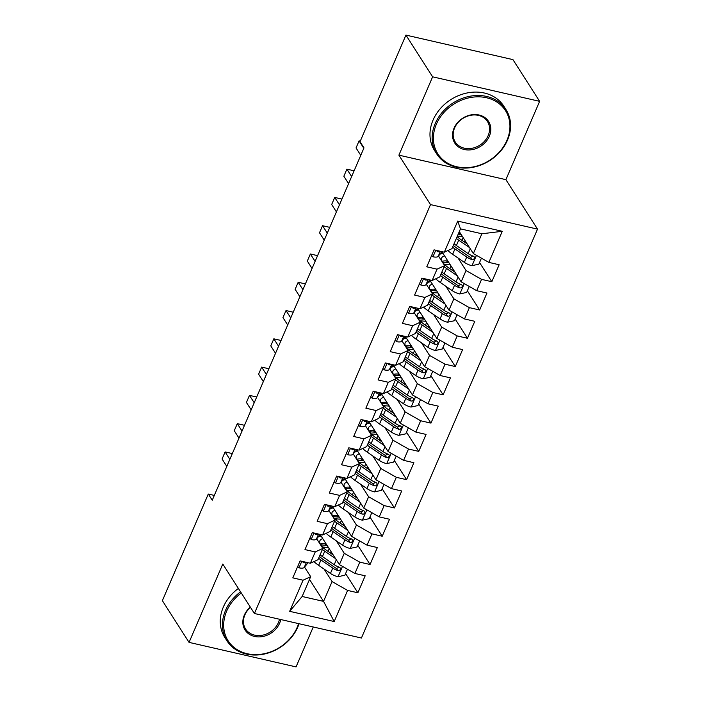 <?xml version="1.0" encoding="UTF-8"?>
<svg xmlns="http://www.w3.org/2000/svg" width="702" height="702" viewBox="0 0 702 702"><rect width="100%" height="100%" fill="white"/><g stroke="black" fill="none" stroke-linecap="round" stroke-linejoin="round"><path stroke-width="1.05" d="M539.627 101.342L432.625 76.825L398.894 155.151L505.896 179.668L539.627 101.342L512.943 59.617L405.94 35.1L360.029 141.707L363.978 147.885L212.241 500.228L208.283 494.05L162.373 600.658L189.057 642.383L296.06 666.9L313.25 626.983M505.896 179.668L537.521 229.124L361.425 638.021L254.414 613.495L430.519 204.598L537.521 229.124M309.503 579.413L323.561 601.386L334.205 621.533L347.604 590.426L357.871 592.778L365.172 575.807L354.914 573.455L359.784 562.144L370.051 564.496L377.351 547.534L367.085 545.182L371.955 533.871L382.221 536.223L389.531 519.252L379.264 516.9L384.134 505.589L394.401 507.941L401.711 490.979L391.444 488.627L396.314 477.316L406.581 479.668L413.89 462.697L403.624 460.345L408.494 449.034L418.761 451.386L426.07 434.424L415.803 432.072L420.673 420.761L430.94 423.113L438.25 406.142L427.983 403.79L432.853 392.479L443.12 394.831L450.421 377.869L440.154 375.509L445.033 364.198L455.3 366.558L462.6 349.587L452.334 347.236L457.204 335.925L467.471 338.276L474.78 321.305L464.513 318.954L469.384 307.643L479.65 309.994L486.96 293.032L476.693 290.681L481.563 279.37L491.83 281.721L499.14 264.751L488.873 262.399L473.35 253.571L481.879 233.775L460.477 228.87L451.948 248.666L444.331 252.193L457.73 221.086L502.263 231.291L488.873 262.399M334.205 621.533L289.672 611.328L303.062 580.221L310.679 576.684L304.519 567.058M444.331 252.193L434.064 249.842L426.763 266.813L437.03 269.164L432.16 280.475L421.893 278.124L414.584 295.086L424.85 297.437L419.98 308.748L409.714 306.397L402.404 323.368L412.671 325.719L407.801 337.03L397.534 334.678L390.224 351.641L400.491 353.992L395.621 365.303L385.354 362.952L378.045 379.922L388.311 382.274L383.441 393.585L373.174 391.233L365.874 408.195L376.14 410.547L371.261 421.858L360.995 419.506L353.694 436.477L363.961 438.829L359.091 450.14L348.824 447.788L341.514 464.75L351.781 467.111L346.911 478.422L336.644 476.061L329.335 493.032L339.601 495.384L334.731 506.695L324.464 504.343L317.155 521.314L327.422 523.666L322.551 534.977L312.285 532.625L304.975 549.587L315.242 551.939L310.372 563.25L300.105 560.898L292.795 577.869L303.062 580.221M458.037 258.02L466.04 270.533L461.17 281.844L441.944 251.781M481.563 279.37L466.04 270.533M476.693 290.681L461.17 281.844M457.73 221.086L460.477 228.87M445.858 286.293L453.861 298.815L448.99 310.126L429.764 280.054M469.384 307.643L453.861 298.815M464.513 318.954L448.99 310.126M437.03 269.164L444.647 265.628L438.487 256.002M444.647 265.628L439.768 276.939L432.16 280.475M433.678 314.575L441.69 327.088L436.811 338.399L417.585 308.336M457.204 335.925L441.69 327.088M452.334 347.236L436.811 338.399M424.85 297.437L432.467 293.91L426.307 284.284M432.467 293.91L427.597 305.221L419.98 308.748M421.498 342.848L429.51 355.37L424.64 366.681L405.405 336.609M445.033 364.198L429.51 355.37M440.154 375.509L424.64 366.681M412.671 325.719L420.287 322.192L414.127 312.557M420.287 322.192L415.417 333.503L407.801 337.03M409.327 371.13L417.33 383.643L412.46 394.954L393.225 364.891M432.853 392.479L417.33 383.643M427.983 403.79L412.46 394.954M400.491 353.992L408.108 350.465L401.948 340.839M408.108 350.465L403.238 361.776L395.621 365.303M397.148 399.412L405.151 411.925L400.28 423.236L381.046 393.164M420.673 420.761L405.151 411.925M415.803 432.072L400.28 423.236M388.311 382.274L395.928 378.747L389.768 369.112M395.928 378.747L391.058 390.058L383.441 393.585M384.968 427.685L392.971 440.207L388.101 451.518L368.866 421.446M408.494 449.034L392.971 440.207M403.624 460.345L388.101 451.518M376.14 410.547L383.748 407.02L377.588 397.393M383.748 407.02L378.878 418.331L371.261 421.858M372.788 455.967L380.791 468.48L375.921 479.791L356.695 449.728M396.314 477.316L380.791 468.48M391.444 488.627L375.921 479.791M363.961 438.829L371.569 435.301L365.417 425.666M371.569 435.301L366.698 446.612L359.091 450.14M360.609 484.24L368.62 496.762L363.741 508.072L344.515 478.001M384.134 505.589L368.62 496.762M379.264 516.9L363.741 508.072M351.781 467.111L359.398 463.574L353.238 453.948M359.398 463.574L354.519 474.885L346.911 478.422M348.429 512.521L356.44 525.035L351.57 536.346L332.336 506.282M371.955 533.871L356.44 525.035M367.085 545.182L351.57 536.346M339.601 495.384L347.218 491.856L341.058 482.221M347.218 491.856L342.348 503.167L334.731 506.695M336.249 540.794L344.261 553.316L339.391 564.627L320.156 534.555M359.784 562.144L344.261 553.316M354.914 573.455L339.391 564.627M327.422 523.666L335.038 520.129L328.878 510.503M335.038 520.129L330.168 531.44L322.551 534.977M324.078 569.076L332.081 581.589L323.561 601.386L302.158 596.481L310.679 576.684M347.604 590.426L332.081 581.589M315.242 551.939L322.859 548.411L316.699 538.785M322.859 548.411L317.988 559.722L310.372 563.25M432.625 76.825L405.94 35.1M254.414 613.495L222.788 564.048L189.057 642.383M398.894 155.151L430.519 204.598M214.303 495.428L208.283 494.05M459.301 231.599L473.35 253.571M289.672 611.328L302.158 596.481M481.879 233.775L502.263 231.291M357.871 592.778L345.595 573.587M370.051 564.496L357.774 545.305M382.221 536.223L369.954 517.032M394.401 507.941L382.134 488.75M406.581 479.668L394.305 460.477M418.761 451.386L406.484 432.195M430.94 423.113L418.664 403.922M443.12 394.831L430.844 375.64M455.3 366.558L443.023 347.367M467.471 338.276L455.203 319.085M479.65 309.994L467.374 290.803M491.83 281.721L479.554 262.53M297.683 566.523L299.131 567.848A8.722 3.071 23.3 0 0 304.212 567.435L307.932 562.899A25.167 8.872 23.3 0 0 308.064 562.723M232.327 453.58L225.114 451.93L229.852 459.336M225.114 451.93L222.069 459.003L226.807 466.4M302.457 561.442L303.492 562.776A8.722 3.071 23.3 0 0 306.256 562.311M333.213 554.975L327.176 550.833A20.893 7.362 -156.7 0 1 319.901 540.707A20.893 7.362 -156.7 0 1 322.78 538.662M335.556 558.634L324.736 551.21A25.167 8.872 -156.7 0 1 322.393 549.49M318.164 536.995A25.167 8.872 -156.7 0 1 321.226 536.223M347.472 569.225L344.893 575.228L337.89 576.728A8.722 3.071 -156.7 0 1 330.44 573.446L318.647 565.356A25.167 8.872 -156.7 0 1 313.934 561.6M325.816 545.314L324.78 543.69M320.112 536.398L319.471 535.398M330.186 552.895A12.004 4.23 23.3 0 0 331.528 552.334M318.62 558.257A25.167 8.872 23.3 0 0 320.963 559.977L332.757 568.067A8.722 3.071 23.3 0 0 337.908 570.665L339.241 570.682L340.558 569.366L340.391 568.041L339.373 567.269A8.722 3.071 -156.7 0 1 334.213 564.68L322.429 556.589A25.167 8.872 -156.7 0 1 320.077 554.87M325.895 543.532L325.798 543.76A20.893 7.362 23.3 0 0 320.323 544.068M320.814 544.901A25.167 8.872 23.3 0 1 322.095 544.989L327.114 545.428M328.448 547.516L324.342 547.156L323.859 548.262M339.303 567.172L336.486 568.444A4.44 1.562 -156.7 0 1 335.196 567.69L323.403 559.599A20.893 7.362 -156.7 0 1 319.41 556.414M322.595 547.06A20.893 7.362 -156.7 0 1 324.342 547.156M309.863 538.25L311.311 539.566A8.722 3.071 23.3 0 0 316.391 539.154L320.112 534.617A25.167 8.872 23.3 0 0 320.244 534.441M244.507 425.307L237.294 423.657L242.032 431.054M237.294 423.657L234.249 430.721L238.987 438.127M314.636 533.16L315.672 534.503A8.722 3.071 23.3 0 0 318.436 534.029M322.042 509.968L323.49 511.293A8.722 3.071 23.3 0 0 328.571 510.88L332.283 506.344A25.167 8.872 23.3 0 0 332.423 506.168M256.686 397.025L249.473 395.375L254.212 402.781M249.473 395.375L246.428 402.448L251.167 409.845M326.816 504.878L327.852 506.221A8.722 3.071 23.3 0 0 330.616 505.756M345.393 526.693L339.356 522.551A20.893 7.362 -156.7 0 1 332.081 512.425A20.893 7.362 -156.7 0 1 334.959 510.38M347.736 530.361L336.916 522.937A25.167 8.872 -156.7 0 1 334.573 521.217M330.335 508.722A25.167 8.872 -156.7 0 1 333.397 507.95M359.652 540.944L357.064 546.946L350.061 548.446A8.722 3.071 -156.7 0 1 342.62 545.164L330.826 537.074A25.167 8.872 -156.7 0 1 326.114 533.327M337.995 517.041L336.96 515.408M332.292 508.116L331.651 507.116M342.365 524.613A12.004 4.23 23.3 0 0 343.708 524.061M330.791 529.984A25.167 8.872 23.3 0 0 333.143 531.704L344.936 539.794A8.722 3.071 23.3 0 0 350.087 542.392L351.421 542.4L352.737 541.084L352.667 539.935L351.553 538.996A8.722 3.071 -156.7 0 1 346.393 536.398L334.608 528.308A25.167 8.872 -156.7 0 1 332.257 526.588M338.074 515.259L337.978 515.479A20.893 7.362 23.3 0 0 332.502 515.794M332.994 516.619A25.167 8.872 23.3 0 1 334.275 516.707L339.294 517.155M340.628 519.234L336.521 518.875L336.039 519.989M351.483 538.89L348.666 540.163A4.44 1.562 -156.7 0 1 347.376 539.408L335.582 531.317A20.893 7.362 -156.7 0 1 331.59 528.132M334.775 518.778A20.893 7.362 -156.7 0 1 336.521 518.875M357.572 498.42L351.535 494.278A20.893 7.362 -156.7 0 1 344.261 484.152A20.893 7.362 -156.7 0 1 347.139 482.107M359.915 502.079L349.096 494.656A25.167 8.872 -156.7 0 1 346.753 492.936M342.515 480.44A25.167 8.872 -156.7 0 1 345.577 479.668M371.832 512.671L369.243 518.673L362.241 520.173A8.722 3.071 -156.7 0 1 354.8 516.891L343.006 508.801A25.167 8.872 -156.7 0 1 338.294 505.045M350.175 488.759L349.131 487.135M344.471 479.843L343.831 478.834M354.545 496.34A12.004 4.23 23.3 0 0 355.888 495.779M342.971 501.702A25.167 8.872 23.3 0 0 345.323 503.422L357.116 511.512A8.722 3.071 23.3 0 0 362.267 514.11L363.592 514.127L364.917 512.811L364.75 511.486L363.724 510.714A8.722 3.071 -156.7 0 1 358.573 508.125L346.779 500.035A25.167 8.872 -156.7 0 1 344.436 498.315M350.254 486.977L350.158 487.206A20.893 7.362 23.3 0 0 344.682 487.513M345.173 488.346A25.167 8.872 23.3 0 1 346.446 488.434L351.465 488.873M352.799 490.961L348.692 490.593L348.218 491.707M363.662 510.617L360.846 511.89A4.44 1.562 -156.7 0 1 359.547 511.135L347.762 503.044A20.893 7.362 -156.7 0 1 343.769 499.859M346.955 490.505A20.893 7.362 -156.7 0 1 348.692 490.593M241.304 592.988A40.137 33.319 147.4 0 0 226.676 611.109A40.137 33.319 147.4 0 0 247.104 653.694A40.137 33.319 147.4 0 0 297.236 627.281A40.137 33.319 147.4 0 0 298.604 623.622M299.061 623.727A41.12 34.135 -32.6 0 1 297.815 627.018A41.12 34.135 -32.6 0 1 263.417 654.22A41.12 34.135 -32.6 0 1 227.018 640.891A41.12 34.135 -32.6 0 1 225.509 610.45A41.12 34.135 -32.6 0 1 240.558 591.83M280.765 619.533A20.068 16.664 -32.6 0 1 279.598 623.236A20.068 16.664 -32.6 0 1 254.528 636.442A20.068 16.664 -32.6 0 1 244.314 615.154A20.068 16.664 -32.6 0 1 250.333 607.116M250.491 607.353A19.086 15.839 147.4 0 0 244.884 614.891A19.086 15.839 147.4 0 0 245.586 629.018A19.086 15.839 147.4 0 0 262.478 635.196A19.086 15.839 147.4 0 0 278.431 622.577A19.086 15.839 147.4 0 0 279.501 619.243M227.018 640.891L224.842 637.495A41.12 34.135 -32.6 0 1 223.333 607.046A41.12 34.135 -32.6 0 1 238.39 588.434M506.949 140.339A40.137 33.319 147.4 0 0 486.53 97.754A40.137 33.319 147.4 0 0 436.39 124.166A40.137 33.319 147.4 0 0 456.809 166.751A40.137 33.319 147.4 0 0 506.949 140.339M435.222 123.508A41.12 34.135 -32.6 0 1 469.62 96.306A41.12 34.135 -32.6 0 1 506.019 109.635A41.12 34.135 -32.6 0 1 507.52 140.075A41.12 34.135 -32.6 0 1 473.13 167.269A41.12 34.135 -32.6 0 1 436.732 153.949A41.12 34.135 -32.6 0 1 435.222 123.508M489.312 136.293A20.068 16.664 -32.6 0 1 464.241 149.5A20.068 16.664 -32.6 0 1 454.027 128.212A20.068 16.664 -32.6 0 1 479.097 115.005A20.068 16.664 -32.6 0 1 489.312 136.293M454.598 127.948A19.086 15.839 147.4 0 0 455.3 142.067A19.086 15.839 147.4 0 0 472.183 148.254A19.086 15.839 147.4 0 0 488.144 135.635A19.086 15.839 147.4 0 0 487.451 121.507A19.086 15.839 147.4 0 0 470.559 115.321A19.086 15.839 147.4 0 0 454.598 127.948M436.732 153.949L434.556 150.544A41.12 34.135 -32.6 0 1 433.046 120.103A41.12 34.135 -32.6 0 1 467.444 92.901A41.12 34.135 -32.6 0 1 503.843 106.23L506.019 109.635M334.222 481.695L335.67 483.011A8.722 3.071 23.3 0 0 340.751 482.599L344.463 478.062A25.167 8.872 23.3 0 0 344.594 477.887M268.866 368.752L261.653 367.093L266.383 374.499M261.653 367.093L258.608 374.166L263.338 381.572M338.996 476.605L340.031 477.948A8.722 3.071 23.3 0 0 342.795 477.474M346.393 453.413L347.85 454.738A8.722 3.071 23.3 0 0 352.93 454.326L356.642 449.78A25.167 8.872 23.3 0 0 356.774 449.613M281.037 340.47L273.833 338.82L278.562 346.226M273.833 338.82L270.788 345.884L275.517 353.29M351.175 448.324L352.211 449.666A8.722 3.071 23.3 0 0 354.975 449.201M369.752 470.138L363.715 465.996A20.893 7.362 -156.7 0 1 356.44 455.87A20.893 7.362 -156.7 0 1 359.319 453.825M372.095 473.806L361.276 466.382A25.167 8.872 -156.7 0 1 358.924 464.663M354.694 452.167A25.167 8.872 -156.7 0 1 357.757 451.386M384.012 484.389L381.423 490.391L374.42 491.891A8.722 3.071 -156.7 0 1 366.979 488.61L355.186 480.519A25.167 8.872 -156.7 0 1 350.465 476.763M362.355 460.486L361.311 458.854M356.651 451.561L356.011 450.561M366.716 468.058A12.004 4.23 23.3 0 0 368.059 467.497M355.151 473.429A25.167 8.872 23.3 0 0 357.502 475.149L369.287 483.239A8.722 3.071 23.3 0 0 374.447 485.837L375.772 485.845L377.097 484.529L376.93 483.213L375.903 482.441A8.722 3.071 -156.7 0 1 370.753 479.843L358.959 471.753A25.167 8.872 -156.7 0 1 356.616 470.033M362.434 458.696L362.337 458.924A20.893 7.362 23.3 0 0 356.862 459.24M357.353 460.064A25.167 8.872 23.3 0 1 358.625 460.152L363.645 460.6M364.979 462.679L360.872 462.32L360.398 463.434M375.842 482.335L373.025 483.608A4.44 1.562 -156.7 0 1 371.727 482.853L359.942 474.763A20.893 7.362 -156.7 0 1 355.949 471.577M359.126 462.223A20.893 7.362 -156.7 0 1 360.872 462.32M381.932 441.865L375.895 437.723A20.893 7.362 -156.7 0 1 368.62 427.597A20.893 7.362 -156.7 0 1 371.498 425.552M384.275 445.524L373.455 438.101A25.167 8.872 -156.7 0 1 371.104 436.381M366.874 423.885A25.167 8.872 -156.7 0 1 369.936 423.113M396.182 456.116L393.603 462.109L386.6 463.618A8.722 3.071 -156.7 0 1 379.159 460.328L367.365 452.237A25.167 8.872 -156.7 0 1 362.644 448.49M374.535 432.204L373.49 430.58M368.831 423.28L368.19 422.279M378.896 439.785A12.004 4.23 23.3 0 0 380.238 439.224M367.33 445.147A25.167 8.872 23.3 0 0 369.682 446.867L381.467 454.957A8.722 3.071 23.3 0 0 386.627 457.555L387.952 457.572L389.268 456.256L389.11 454.931L388.083 454.159A8.722 3.071 -156.7 0 1 382.932 451.561L371.139 443.471A25.167 8.872 -156.7 0 1 368.796 441.751M374.614 430.423L374.517 430.651A20.893 7.362 23.3 0 0 369.041 430.958M369.533 431.791A25.167 8.872 23.3 0 1 370.805 431.87L375.824 432.318M377.158 434.406L373.052 434.038L372.578 435.152M388.022 454.062L385.205 455.335A4.44 1.562 -156.7 0 1 383.906 454.58L372.113 446.49A20.893 7.362 -156.7 0 1 368.129 443.304M371.305 433.95A20.893 7.362 -156.7 0 1 373.052 434.038M358.573 425.14L360.029 426.456A8.722 3.071 23.3 0 0 365.11 426.044L368.822 421.507A25.167 8.872 23.3 0 0 368.954 421.332M293.217 312.197L286.012 310.538L290.742 317.945M286.012 310.538L282.967 317.611L287.697 325.017M363.355 420.05L364.391 421.393A8.722 3.071 23.3 0 0 367.155 420.919M394.112 413.583L388.074 409.442A20.893 7.362 -156.7 0 1 380.8 399.315A20.893 7.362 -156.7 0 1 383.669 397.271M396.446 417.251L385.635 409.828A25.167 8.872 -156.7 0 1 383.283 408.108M379.054 395.612A25.167 8.872 -156.7 0 1 382.116 394.831M408.362 427.834L405.782 433.836L398.78 435.337A8.722 3.071 -156.7 0 1 391.33 432.055L379.545 423.964A25.167 8.872 -156.7 0 1 374.824 420.208M386.714 403.931L385.67 402.299M381.002 395.007L380.361 394.006M391.075 411.504A12.004 4.23 23.3 0 0 392.418 410.942M379.51 416.874A25.167 8.872 23.3 0 0 381.853 418.594L393.647 426.684A8.722 3.071 23.3 0 0 398.797 429.273L400.131 429.291L401.447 427.974L401.377 426.825L400.263 425.886A8.722 3.071 -156.7 0 1 395.112 423.288L383.318 415.198A25.167 8.872 -156.7 0 1 380.967 413.478M386.793 402.141L386.697 402.369A20.893 7.362 23.3 0 0 381.221 402.685M381.712 403.51A25.167 8.872 23.3 0 1 382.985 403.597L388.004 404.045M389.338 406.125L385.231 405.765L384.749 406.879M400.201 425.781L397.376 427.053A4.44 1.562 -156.7 0 1 396.086 426.298L384.292 418.208A20.893 7.362 -156.7 0 1 380.308 415.022M383.485 405.668A20.893 7.362 -156.7 0 1 385.231 405.765M370.753 396.858L372.2 398.183A8.722 3.071 23.3 0 0 377.29 397.762L381.002 393.225A25.167 8.872 23.3 0 0 381.133 393.059M305.396 283.915L298.183 282.265L302.922 289.663M298.183 282.265L295.138 289.329L299.877 296.735M375.526 391.769L376.562 393.111A8.722 3.071 23.3 0 0 379.326 392.646M406.282 385.31L400.245 381.168A20.893 7.362 -156.7 0 1 392.971 371.042A20.893 7.362 -156.7 0 1 395.849 368.989M408.625 388.969L397.815 381.546A25.167 8.872 -156.7 0 1 395.463 379.826M391.233 367.33A25.167 8.872 -156.7 0 1 394.296 366.558M420.542 399.561L417.962 405.554L410.96 407.063A8.722 3.071 -156.7 0 1 403.51 403.773L391.725 395.682A25.167 8.872 -156.7 0 1 387.004 391.935M398.885 375.649L397.85 374.026M393.181 366.725L392.541 365.724M403.255 383.231A12.004 4.23 23.3 0 0 404.598 382.669M391.69 388.592A25.167 8.872 23.3 0 0 394.033 390.312L405.826 398.403A8.722 3.071 23.3 0 0 410.977 401L412.311 401.017L413.627 399.701L413.557 398.543L412.443 397.604A8.722 3.071 -156.7 0 1 407.283 395.007L395.498 386.916A25.167 8.872 -156.7 0 1 393.146 385.196M398.964 373.868L398.868 374.096A20.893 7.362 23.3 0 0 393.401 374.403M393.883 375.237A25.167 8.872 23.3 0 1 395.165 375.316L400.184 375.763M401.518 377.851L397.411 377.483L396.928 378.597M412.381 397.507L409.556 398.78A4.44 1.562 -156.7 0 1 408.266 398.025L396.472 389.935A20.893 7.362 -156.7 0 1 392.479 386.749M395.665 377.395A20.893 7.362 -156.7 0 1 397.411 377.483M382.932 368.585L384.38 369.901A8.722 3.071 23.3 0 0 389.461 369.489L393.181 364.952A25.167 8.872 23.3 0 0 393.313 364.777M317.576 255.642L310.363 253.984L315.101 261.39M310.363 253.984L307.318 261.056L312.057 268.462M387.706 363.496L388.741 364.838A8.722 3.071 23.3 0 0 391.505 364.364M418.462 357.028L412.425 352.887A20.893 7.362 -156.7 0 1 405.151 342.76A20.893 7.362 -156.7 0 1 408.029 340.716M420.805 360.688L409.986 353.273A25.167 8.872 -156.7 0 1 407.643 351.544M403.413 339.048A25.167 8.872 -156.7 0 1 406.476 338.276M432.722 371.279L430.142 377.281L423.139 378.782A8.722 3.071 -156.7 0 1 415.689 375.5L403.896 367.409A25.167 8.872 -156.7 0 1 399.184 363.654M411.065 347.367L410.029 345.744M405.361 338.452L404.721 337.451M415.435 354.949A12.004 4.23 23.3 0 0 416.777 354.387M403.869 360.31A25.167 8.872 23.3 0 0 406.212 362.039L418.006 370.13A8.722 3.071 23.3 0 0 423.157 372.718L424.491 372.736L425.807 371.419L425.737 370.27L424.622 369.331A8.722 3.071 -156.7 0 1 419.463 366.734L407.678 358.643A25.167 8.872 -156.7 0 1 405.326 356.923M411.144 345.586L411.047 345.814A20.893 7.362 23.3 0 0 405.572 346.13M406.063 346.955A25.167 8.872 23.3 0 1 407.344 347.042L412.364 347.49M413.697 349.57L409.591 349.21L409.108 350.316M424.552 369.226L421.735 370.498A4.44 1.562 -156.7 0 1 420.445 369.743L408.652 361.653A20.893 7.362 -156.7 0 1 404.659 358.468M407.844 349.113A20.893 7.362 -156.7 0 1 409.591 349.21M395.112 340.303L396.56 341.62A8.722 3.071 23.3 0 0 401.641 341.207L405.352 336.67A25.167 8.872 23.3 0 0 405.493 336.495M329.756 227.36L322.543 225.711L327.281 233.108M322.543 225.711L319.498 232.774L324.236 240.181M399.886 335.214L400.921 336.556A8.722 3.071 23.3 0 0 403.685 336.082M430.642 328.755L424.605 324.614A20.893 7.362 -156.7 0 1 417.33 314.478A20.893 7.362 -156.7 0 1 420.208 312.434M432.985 332.415L422.165 324.991A25.167 8.872 -156.7 0 1 419.822 323.271M415.584 310.775A25.167 8.872 -156.7 0 1 418.646 310.003M444.901 343.006L442.313 348.999L435.31 350.5A8.722 3.071 -156.7 0 1 427.869 347.218L416.075 339.127A25.167 8.872 -156.7 0 1 411.363 335.38M423.245 319.094L422.209 317.462M417.541 310.17L416.9 309.17M427.615 326.676A12.004 4.23 23.3 0 0 428.957 326.114M416.04 332.037A25.167 8.872 23.3 0 0 418.392 333.757L430.186 341.848A8.722 3.071 23.3 0 0 435.337 344.445L436.67 344.463L437.987 343.146L437.916 341.988L436.802 341.049A8.722 3.071 -156.7 0 1 431.642 338.452L419.857 330.361A25.167 8.872 -156.7 0 1 417.506 328.641M423.324 317.313L423.227 317.532A20.893 7.362 23.3 0 0 417.751 317.848M418.243 318.673A25.167 8.872 23.3 0 1 419.515 318.761L424.534 319.208M425.868 321.297L421.77 320.928L421.288 322.042M436.732 340.953L433.915 342.216A4.44 1.562 -156.7 0 1 432.625 341.462L420.831 333.38A20.893 7.362 -156.7 0 1 416.839 330.186M420.024 320.84A20.893 7.362 -156.7 0 1 421.77 320.928M407.292 312.021L408.739 313.346A8.722 3.071 23.3 0 0 413.82 312.934L417.532 308.397A25.167 8.872 23.3 0 0 417.664 308.222M341.935 199.078L334.722 197.429L339.461 204.835M334.722 197.429L331.677 204.501L336.416 211.899M412.065 306.941L413.101 308.283A8.722 3.071 23.3 0 0 415.865 307.809M442.822 300.474L436.784 296.332A20.893 7.362 -156.7 0 1 429.51 286.205A20.893 7.362 -156.7 0 1 432.388 284.161M445.165 304.133L434.345 296.709A25.167 8.872 -156.7 0 1 432.002 294.989M427.764 282.494A25.167 8.872 -156.7 0 1 430.826 281.721M457.081 314.724L454.492 320.726L447.49 322.227A8.722 3.071 -156.7 0 1 440.049 318.945L428.255 310.854A25.167 8.872 -156.7 0 1 423.543 307.099M435.424 290.812L434.38 289.189M429.721 281.897L429.08 280.897M439.794 298.394A12.004 4.23 23.3 0 0 441.137 297.832M428.22 303.755A25.167 8.872 23.3 0 0 430.572 305.475L442.357 313.566A8.722 3.071 23.3 0 0 447.516 316.163L448.841 316.181L450.166 314.865L450.096 313.715L448.973 312.776A8.722 3.071 -156.7 0 1 443.822 310.179L432.028 302.088A25.167 8.872 -156.7 0 1 429.685 300.368M435.503 289.031L435.407 289.259A20.893 7.362 23.3 0 0 429.931 289.575M430.423 290.4A25.167 8.872 23.3 0 1 431.695 290.488L436.714 290.926M438.048 293.015L433.941 292.655L433.467 293.761M448.911 312.671L446.095 313.943A4.44 1.562 -156.7 0 1 444.796 313.189L433.011 305.098A20.893 7.362 -156.7 0 1 429.019 301.913M432.195 292.558A20.893 7.362 -156.7 0 1 433.941 292.655M419.463 283.748L420.919 285.065A8.722 3.071 23.3 0 0 426 284.652L429.712 280.116A25.167 8.872 23.3 0 0 429.843 279.94M354.115 170.805L346.902 169.156L351.632 176.553M346.902 169.156L343.857 176.22L348.587 183.626M424.245 278.659L425.28 280.001A8.722 3.071 23.3 0 0 428.044 279.528M455.001 272.192L448.964 268.05A20.893 7.362 -156.7 0 1 441.69 257.924A20.893 7.362 -156.7 0 1 444.568 255.879M457.344 275.86L446.525 268.436A25.167 8.872 -156.7 0 1 444.173 266.716M439.943 254.221A25.167 8.872 -156.7 0 1 443.006 253.448M469.252 286.451L466.672 292.444L459.67 293.945A8.722 3.071 -156.7 0 1 452.228 290.663L440.435 282.573A25.167 8.872 -156.7 0 1 435.714 278.826M447.604 262.539L446.56 260.907M441.9 253.615L441.26 252.615M451.965 270.121A12.004 4.23 23.3 0 0 453.308 269.559M440.4 275.482A25.167 8.872 23.3 0 0 442.751 277.202L454.536 285.293A8.722 3.071 23.3 0 0 459.696 287.89L461.021 287.899L462.337 286.583L462.179 285.266L461.153 284.494A8.722 3.071 -156.7 0 1 456.002 281.897L444.208 273.806A25.167 8.872 -156.7 0 1 441.865 272.086M447.683 260.758L447.586 260.977A20.893 7.362 23.3 0 0 442.111 261.293M442.602 262.118A25.167 8.872 23.3 0 1 443.875 262.206L448.894 262.653M450.228 264.742L446.121 264.373L445.647 265.488M461.091 284.398L458.274 285.661A4.44 1.562 -156.7 0 1 456.976 284.907L445.191 276.816A20.893 7.362 -156.7 0 1 441.198 273.631M444.375 264.285A20.893 7.362 -156.7 0 1 446.121 264.373M431.642 255.467L433.099 256.792A8.722 3.071 23.3 0 0 438.18 256.379L441.891 251.842A25.167 8.872 23.3 0 0 442.023 251.667M360.266 141.146L359.082 140.874L363.812 148.28M359.082 140.874L356.037 147.946L360.767 155.344M436.425 250.386L437.46 251.72A8.722 3.071 23.3 0 0 440.224 251.255M467.181 243.919L461.144 239.777A20.893 7.362 -156.7 0 1 457.151 236.592M469.524 247.578L458.704 240.154A25.167 8.872 -156.7 0 1 456.353 238.434M481.432 258.169L478.852 264.171L471.849 265.672A8.722 3.071 -156.7 0 1 464.399 262.39L452.614 254.299A25.167 8.872 -156.7 0 1 447.894 250.544M459.784 234.257L458.81 232.739M464.145 241.839A12.004 4.23 23.3 0 0 465.487 241.277M452.579 247.201A25.167 8.872 23.3 0 0 454.931 248.92L466.716 257.011A8.722 3.071 23.3 0 0 471.876 259.608L473.201 259.626L474.517 258.31L474.35 256.985L473.332 256.212A8.722 3.071 -156.7 0 1 468.181 253.624L456.388 245.533A25.167 8.872 -156.7 0 1 454.045 243.813M459.863 232.476L459.766 232.704A20.893 7.362 23.3 0 0 458.854 232.634M458.213 234.117L461.074 234.371M462.407 236.46L458.301 236.1L457.827 237.206M473.271 256.116L470.454 257.388A4.44 1.562 -156.7 0 1 469.155 256.634L457.362 248.543A20.893 7.362 -156.7 0 1 453.378 245.358M457.388 236.03A20.893 7.362 -156.7 0 1 458.301 236.1M301.799 561.284L299.017 567.742M306.405 562.346L304.212 567.435M302.667 561.486L303.492 562.776M338.066 576.693L342.497 566.391M322.429 556.589L324.736 551.21M329.203 548.701L328.027 551.421M318.647 565.356L320.963 559.977M334.213 564.68L336.311 559.81M330.44 573.446L332.757 568.067M336.486 568.444L337.908 570.665M313.978 533.011L311.197 539.461M318.585 534.064L316.391 539.154M314.847 533.204L315.672 534.503M326.158 504.729L323.376 511.188M330.765 505.791L328.571 510.88M327.027 504.931L327.852 506.221M350.237 548.411L354.677 538.118M334.608 528.308L336.916 522.937M341.383 520.419L340.207 523.139M330.826 537.074L333.143 531.704M346.393 536.398L348.49 531.537M342.62 545.164L344.936 539.794M348.666 540.163L350.087 542.392M362.416 520.138L366.856 509.836M346.779 500.035L349.096 494.656M353.562 492.146L352.386 494.857M343.006 508.801L345.323 503.422M358.573 508.125L360.67 503.255M354.8 516.891L357.116 511.512M360.846 511.89L362.267 514.11M338.338 476.456L335.556 482.906M342.945 477.509L340.751 482.599M339.206 476.649L340.031 477.948M350.517 448.174L347.736 454.633M355.124 449.227L352.93 454.326M351.377 448.376L352.211 449.666M374.596 491.856L379.027 481.563M358.959 471.753L361.276 466.382M365.733 463.864L364.566 466.584M355.186 480.519L357.502 475.149M370.753 479.843L372.85 474.982M366.979 488.61L369.287 483.239M373.025 483.608L374.447 485.837M386.776 463.574L391.207 453.281M371.139 443.471L373.455 438.101M377.913 435.591L376.746 438.302M367.365 452.237L369.682 446.867M382.932 451.561L385.021 446.7M379.159 460.328L381.467 454.957M385.205 455.335L386.627 457.555M362.688 419.901L359.915 426.351M367.295 420.954L365.11 426.044M363.557 420.094L364.391 421.393M398.955 435.301L403.387 425.008M383.318 415.198L385.635 409.828M390.093 407.309L388.926 410.029M379.545 423.964L381.853 418.594M395.112 423.288L397.2 418.427M391.33 432.055L393.647 426.684M397.376 427.053L398.797 429.273M374.868 391.619L372.086 398.078M379.475 392.672L377.29 397.762M375.737 391.821L376.562 393.111M411.135 407.02L415.566 396.727M395.498 386.916L397.815 381.546M402.272 379.027L401.105 381.748M391.725 395.682L394.033 390.312M407.283 395.007L409.38 390.145M403.51 403.773L405.826 398.403M409.556 398.78L410.977 401M387.048 363.346L384.266 369.796M391.655 364.399L389.461 369.489M387.916 363.539L388.741 364.838M423.315 378.747L427.746 368.445M407.678 358.643L409.986 353.273M414.452 350.754L413.276 353.475M403.896 367.409L406.212 362.039M419.463 366.734L421.56 361.872M415.689 375.5L418.006 370.13M421.735 370.498L423.157 372.718M399.227 335.065L396.446 341.523M403.834 336.118L401.641 341.207M400.096 335.266L400.921 336.556M435.486 350.465L439.926 340.172M419.857 330.361L422.165 324.991M426.632 322.472L425.456 325.193M416.075 339.127L418.392 333.757M431.642 338.452L433.739 333.59M427.869 347.218L430.186 341.848M433.915 342.216L435.337 344.445M411.407 306.783L408.625 313.241M416.014 307.845L413.82 312.934M412.276 306.985L413.101 308.283M447.665 322.192L452.106 311.89M432.028 302.088L434.345 296.709M438.803 294.199L437.636 296.92M428.255 310.854L430.572 305.475M443.822 310.179L445.919 305.317M440.049 318.945L442.357 313.566M446.095 313.943L447.516 316.163M423.587 278.51L420.805 284.968M428.194 279.563L426 284.652M424.456 278.712L425.28 280.001M459.845 293.91L464.276 283.617M444.208 273.806L446.525 268.436M450.982 265.918L449.815 268.638M440.435 282.573L442.751 277.202M456.002 281.897L458.099 277.036M452.228 290.663L454.536 285.293M458.274 285.661L459.696 287.89M435.767 250.228L432.985 256.686M440.373 251.29L438.18 256.379M436.626 250.43L437.46 251.72M472.025 265.637L476.456 255.335M456.388 245.533L458.704 240.154M463.162 237.645L461.995 240.356M452.614 254.299L454.931 248.92M468.181 253.624L470.27 248.754M464.399 262.39L466.716 257.011M470.454 257.388L471.876 259.608"/></g></svg>
